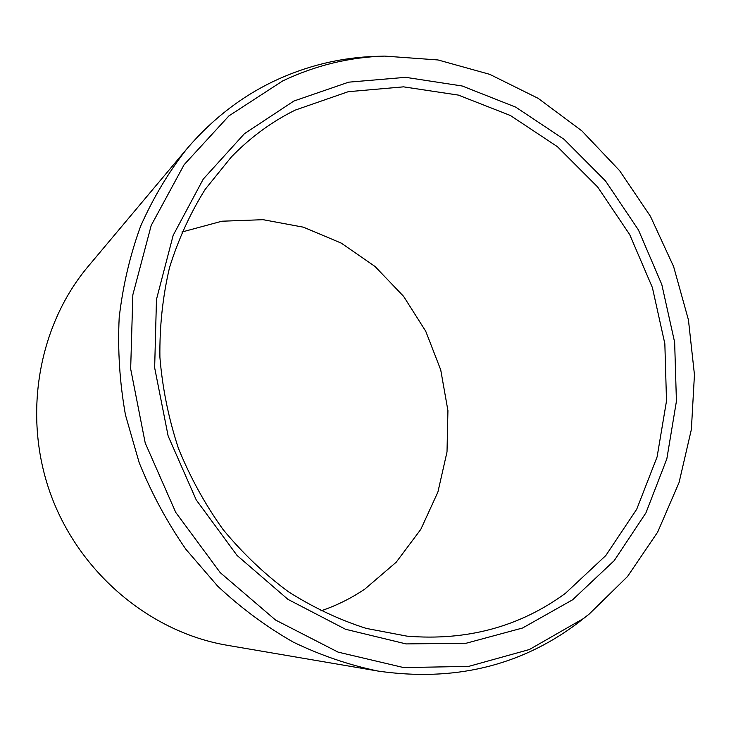 <?xml version="1.0" encoding="UTF-8"?>
<svg xmlns="http://www.w3.org/2000/svg" width="731" height="731" viewBox="0 0 731 731"><rect width="100%" height="100%" fill="white"/><g stroke="black" fill="none" stroke-linecap="round" stroke-linejoin="round"><path stroke-width="1.1" d="M572.611 599.795L522.564 628.011L466.168 643.234L406.089 643.92L345.516 629.263L287.968 599.374L237.091 555.487L196.228 499.922L168.139 435.996L154.652 367.72L156.471 299.445L173.165 235.345L203.236 179.132L244.41 133.7L293.88 101.033L348.641 82.174L405.687 77.331L462.22 86.002L515.748 107.146L564.113 139.356L605.506 180.932L638.455 229.982L661.793 284.487L674.649 342.318L676.422 401.228L666.836 458.867L645.957 512.824L614.232 560.622L572.611 599.795M565.319 593.426C519.549 626.832 466.771 641.069 406.975 636.144L366.249 628.404C339.285 619.787 313.343 607.58 288.434 591.772C264.458 574.027 242.674 553.285 223.092 529.555C205.055 504.372 190.151 477.261 178.382 448.231C168.587 418.47 162.428 388.152 159.906 357.285C159.504 326.519 162.711 296.612 169.528 267.573C178.309 239.402 190.206 213.315 205.21 189.311L231.27 157.074C250.304 137.437 271.594 121.794 295.132 110.143L348.175 91.713L403.503 86.843L458.392 95.103L510.393 115.507L557.415 146.684L597.666 186.999L629.711 234.614L652.39 287.557L664.845 343.725L666.508 400.935L657.105 456.893L636.719 509.233L605.807 555.542L565.319 593.426M320.863 610.888C336.662 605.524 351.373 598.214 365.016 588.948L396.229 562.194L420.809 529.363L437.906 492.036L447.016 451.886L447.929 410.612L440.72 369.859L425.744 331.262L403.585 296.338L375.058 266.513L341.231 243.094L303.402 227.186L263.069 219.684L221.95 221.21L181.909 232.019M589.204 614.067L576.777 623.817C519.768 666.224 453.503 681.968 377.982 671.058L227.167 645.272C150.659 632.352 79.825 573.634 50.932 494.978C22.113 416.286 38.186 325.697 88.204 266.367L186.579 149.188C211.533 119.829 240.462 97.241 273.376 81.424C306.417 65.781 340.774 57.42 376.456 56.351L384.561 56.095C349.272 57.164 315.308 65.443 282.659 80.949L228.958 115.863L184.111 164.713L151.216 225.404L132.841 294.812L130.666 368.899L145.222 443.023L175.751 512.413L220.223 572.638L275.569 620.043L338.06 652.116L403.713 667.586L468.644 666.398L529.418 649.521L583.183 618.709L589.204 614.067L627.49 576.549L657.662 532.113L679.072 482.506L691.371 429.462L694.45 374.701L688.438 319.886L673.616 266.596L650.462 216.358L619.605 170.652L581.849 130.867L538.18 98.356L489.77 74.352L438.024 59.96L384.561 56.095M377.982 671.058C349.144 665.082 320.909 655.433 293.286 642.12C266.331 626.759 241.129 608.101 217.674 586.143L185.939 549.346C167.189 522.336 151.591 493.425 139.164 462.613L125.467 414.98C119.674 382.432 117.581 349.975 119.19 317.62C122.881 285.702 130.045 255.174 140.681 226.025C153.135 198 168.441 172.388 186.579 149.188"/></g></svg>
